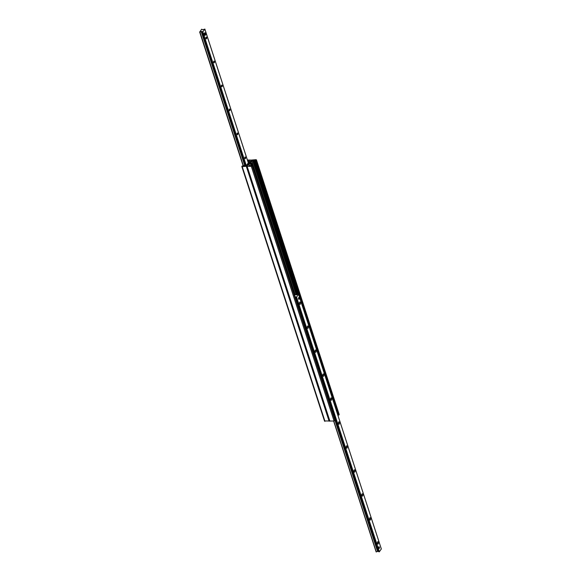 <?xml version="1.0" encoding="UTF-8"?>
<svg xmlns="http://www.w3.org/2000/svg" width="581" height="581" viewBox="0 0 581 581"><rect width="100%" height="100%" fill="white"/><g stroke="black" fill="none" stroke-linecap="round" stroke-linejoin="round"><path stroke-width="0.87" d="M247.535 160.443A0.886 0.407 162 0 1 247.898 160.516L249.561 160.915L246.831 164.989M246.802 164.917L243.976 166.035A0.886 0.407 162 0 1 243.076 166.064L242.059 166.013L242.219 166.645L246.94 166.231L251.312 160.08L247.39 159.986M324.612 420.971L329.638 420.978M251.704 161.031L248.733 165.207L250.346 165.803A0.886 0.407 -18 0 0 251.246 165.774L252.423 165.534L251.304 166.311L246.903 166.362L251.312 160.08L256.032 159.673L256.192 160.305L255.175 160.247A0.886 0.407 -18 0 0 254.275 160.283L251.704 161.031L295.075 294.516M249.234 165.556L248.995 164.837M253.236 168.032A1.83 0.857 -92.1 0 1 254.02 170.444M261.022 192.006A1.83 0.857 -92.1 0 1 261.806 194.417M268.814 215.972A1.83 0.857 -92.1 0 1 269.599 218.391M276.6 239.946A1.83 0.857 -92.1 0 1 277.384 242.357M284.392 263.912A1.83 0.857 -92.1 0 1 285.177 266.33M292.178 287.885A1.83 0.857 -92.1 0 1 292.962 290.297M249.06 165.563L248.879 165.004M339.035 414.384L338.941 414.987L337.902 415.277L338.244 414.798L299.142 294.465L298.561 294.247M335.099 420.157L334.06 421L329.659 421.043L247.005 166.442M377.577 541.906A1.169 0.545 -92.1 0 1 377.853 541.724A1.169 0.545 -92.1 0 1 378.449 542.872A1.169 0.545 -92.1 0 1 377.94 544.063A1.169 0.545 -92.1 0 1 377.381 543.228A1.169 0.545 -92.1 0 1 377.577 541.906M369.792 517.932A1.169 0.545 -92.1 0 1 370.068 517.751A1.169 0.545 -92.1 0 1 370.656 518.906A1.169 0.545 -92.1 0 1 370.155 520.097A1.169 0.545 -92.1 0 1 369.596 519.261A1.169 0.545 -92.1 0 1 369.792 517.932M361.999 493.966A1.169 0.545 -92.1 0 1 362.283 493.785A1.169 0.545 -92.1 0 1 362.871 494.932A1.169 0.545 -92.1 0 1 362.362 496.123A1.169 0.545 -92.1 0 1 361.803 495.288A1.169 0.545 -92.1 0 1 361.999 493.966M354.214 469.993A1.169 0.545 -92.1 0 1 354.49 469.811A1.169 0.545 -92.1 0 1 355.078 470.966A1.169 0.545 -92.1 0 1 354.577 472.157A1.169 0.545 -92.1 0 1 354.018 471.322A1.169 0.545 -92.1 0 1 354.214 469.993M346.421 446.026A1.169 0.545 -92.1 0 1 346.704 445.845A1.169 0.545 -92.1 0 1 347.293 446.992A1.169 0.545 -92.1 0 1 346.784 448.183A1.169 0.545 -92.1 0 1 346.232 447.348A1.169 0.545 -92.1 0 1 346.421 446.026M338.636 422.053A1.169 0.545 -92.1 0 1 338.912 421.871A1.169 0.545 -92.1 0 1 339.507 423.026A1.169 0.545 -92.1 0 1 338.999 424.21A1.169 0.545 -92.1 0 1 338.44 423.375A1.169 0.545 -92.1 0 1 338.636 422.053M330.85 398.087A1.169 0.545 -92.1 0 1 331.126 397.905A1.169 0.545 -92.1 0 1 331.715 399.053A1.169 0.545 -92.1 0 1 331.214 400.244A1.169 0.545 -92.1 0 1 330.654 399.408A1.169 0.545 -92.1 0 1 330.85 398.087M323.058 374.113A1.169 0.545 -92.1 0 1 323.334 373.932A1.169 0.545 -92.1 0 1 323.929 375.079A1.169 0.545 -92.1 0 1 323.421 376.27A1.169 0.545 -92.1 0 1 322.862 375.435A1.169 0.545 -92.1 0 1 323.058 374.113M315.272 350.14A1.169 0.545 -92.1 0 1 315.548 349.958A1.169 0.545 -92.1 0 1 316.137 351.113A1.169 0.545 -92.1 0 1 315.636 352.304A1.169 0.545 -92.1 0 1 315.076 351.469A1.169 0.545 -92.1 0 1 315.272 350.14M307.48 326.173A1.169 0.545 -92.1 0 1 307.763 325.992A1.169 0.545 -92.1 0 1 308.351 327.139A1.169 0.545 -92.1 0 1 307.843 328.33A1.169 0.545 -92.1 0 1 307.284 327.495A1.169 0.545 -92.1 0 1 307.48 326.173M299.694 302.2A1.169 0.545 -92.1 0 1 299.97 302.018A1.169 0.545 -92.1 0 1 300.559 303.173A1.169 0.545 -92.1 0 1 300.057 304.364A1.169 0.545 -92.1 0 1 299.498 303.529A1.169 0.545 -92.1 0 1 299.694 302.2M299.15 299.171A0.886 0.414 -92.1 0 1 298.939 299.309A0.886 0.414 -92.1 0 1 298.518 298.67A0.886 0.414 -92.1 0 1 298.663 297.668A0.886 0.414 -92.1 0 1 298.874 297.53A0.886 0.414 -92.1 0 1 299.295 298.162A0.886 0.414 -92.1 0 1 299.15 299.171M379.248 548.413A0.886 0.414 -92.1 0 1 379.037 548.551A0.886 0.414 -92.1 0 1 378.616 547.919A0.886 0.414 -92.1 0 1 378.761 546.917A0.886 0.414 -92.1 0 1 378.972 546.779A0.886 0.414 -92.1 0 1 379.4 547.411A0.886 0.414 -92.1 0 1 379.248 548.413M377.33 548.58L376.996 547.556M333.632 421.014L376.147 551.935L378.187 551.216M295.032 296.673L296.586 297.094L298.583 294.269L296.31 294.93L295.388 294.422L294.64 295.475M378.26 551.376L379.342 551.783L381.332 548.951L298.583 294.269M203.016 34.983L202.682 33.959M245.465 158.577A0.871 0.407 -92.1 0 1 245.255 158.715A0.871 0.407 -92.1 0 1 244.819 157.858A0.871 0.407 -92.1 0 1 245.197 156.972A0.871 0.407 -92.1 0 1 245.61 157.589A0.871 0.407 -92.1 0 1 245.465 158.577M237.673 134.61A0.871 0.407 -92.1 0 1 237.469 134.741A0.871 0.407 -92.1 0 1 237.026 133.884A0.871 0.407 -92.1 0 1 237.404 132.998A0.871 0.407 -92.1 0 1 237.818 133.623A0.871 0.407 -92.1 0 1 237.673 134.61M229.887 110.637A0.871 0.407 -92.1 0 1 229.677 110.775A0.871 0.407 -92.1 0 1 229.241 109.918A0.871 0.407 -92.1 0 1 229.618 109.032A0.871 0.407 -92.1 0 1 230.032 109.649A0.871 0.407 -92.1 0 1 229.887 110.637M222.102 86.671A0.871 0.407 -92.1 0 1 221.891 86.801A0.871 0.407 -92.1 0 1 221.448 85.944A0.871 0.407 -92.1 0 1 221.826 85.058A0.871 0.407 -92.1 0 1 222.247 85.683A0.871 0.407 -92.1 0 1 222.102 86.671M214.309 62.697A0.871 0.407 -92.1 0 1 214.106 62.835A0.871 0.407 -92.1 0 1 213.663 61.978A0.871 0.407 -92.1 0 1 214.04 61.092A0.871 0.407 -92.1 0 1 214.454 61.709A0.871 0.407 -92.1 0 1 214.309 62.697M206.524 38.731A0.871 0.407 -92.1 0 1 206.313 38.862A0.871 0.407 -92.1 0 1 205.877 38.005A0.871 0.407 -92.1 0 1 206.248 37.119A0.871 0.407 -92.1 0 1 206.669 37.743A0.871 0.407 -92.1 0 1 206.524 38.731M204.839 29.108L202.704 29.725L201.658 29.217L199.668 32.049L201.934 31.389L202.856 31.897L204.839 29.108L248.29 162.825M248.842 162.048L248.588 162.411M248.007 161.888L248.617 162.063M246.547 165.28L243.185 165.592L244.724 165.767M249.082 161.707L247.934 161.656M335.07 419.271L335.498 418.661L334.867 419.279M295.213 294.669L294.923 295.075M295.504 296.753L295.903 297.98L295.46 297.995M296.397 298.329L335.498 418.661M297.951 294.378L295.816 294.451M338.244 414.798L299.142 294.465M298.649 294.117L294.959 294.676M296.23 298.561L335.324 418.894M252.176 163.232A1.068 0.501 87.9 0 0 252.154 163.196A1.068 0.501 87.9 0 0 251.885 163.043A1.068 0.501 87.9 0 0 251.689 163.145L251.769 163.203A0.995 0.465 -92.1 0 1 252.198 163.254A0.995 0.465 -92.1 0 1 252.307 164.859L252.176 164.931M251.58 163.297A1.068 0.501 87.9 0 0 251.464 164.481A1.068 0.501 87.9 0 0 251.958 165.171A1.068 0.501 87.9 0 0 252.161 165.077L252.205 165.011A0.995 0.465 -92.1 0 1 251.609 164.641A0.995 0.465 -92.1 0 1 251.66 163.355L251.689 163.145M251.769 163.203L252.307 164.859M251.341 165.04A1.068 0.501 -92.1 0 1 251.086 165.207A1.068 0.501 -92.1 0 1 250.549 164.162A1.068 0.501 -92.1 0 1 251.007 163.079L251.885 163.043M252.205 165.011L251.66 163.355M205.289 35.267L204.476 35.296L203.989 33.8L204.665 32.848L205.478 32.819L205.965 34.315L205.289 35.267L204.802 33.771L205.478 32.819M203.989 33.8L204.802 33.771M298.714 297.61A0.813 0.385 -92.1 0 1 298.939 297.726A0.813 0.385 -92.1 0 1 298.99 299.106A0.813 0.385 -92.1 0 1 298.772 299.237M378.812 546.859A0.813 0.385 -92.1 0 1 379.044 546.968A0.813 0.385 -92.1 0 1 379.095 548.355A0.813 0.385 -92.1 0 1 378.87 548.486M374.629 547.258L375.203 549.023M292.817 289.861A0.93 0.436 87.9 0 0 292.737 289.193A0.93 0.436 87.9 0 0 292.475 288.793M285.031 265.887A0.93 0.436 87.9 0 0 284.951 265.226A0.93 0.436 87.9 0 0 284.683 264.827M277.239 241.921A0.93 0.436 87.9 0 0 277.166 241.253A0.93 0.436 87.9 0 0 276.897 240.854M269.453 217.948A0.93 0.436 87.9 0 0 269.373 217.287A0.93 0.436 87.9 0 0 269.112 216.887M261.668 193.974A0.93 0.436 87.9 0 0 261.588 193.313A0.93 0.436 87.9 0 0 261.319 192.914M253.875 170.008A0.93 0.436 87.9 0 0 253.795 169.347A0.93 0.436 87.9 0 0 253.534 168.948M247.898 160.516L248.269 161.649M248.327 160.748L248.617 161.634M248.486 160.777L248.762 161.627M249.155 160.755L249.343 161.344M242.219 166.645L324.968 421.327M246.351 166.493L329.107 421.181M339.137 414.711L256.388 160.029M338.941 414.987L256.192 160.305M299.113 294.444L255.589 160.479M298.678 294.139L255.175 160.247M297.77 294.153L254.275 160.283M296.891 294.182L253.476 160.559M296.68 294.189L253.272 160.603M296.005 294.218L252.604 160.625M335.15 420.317L252.401 165.636M334.954 420.593L252.205 165.912M334.06 421L251.304 166.311M329.921 421.145L247.172 166.464M333.77 421.007L376.314 551.95M335.019 420.513L377.577 551.5M335.179 420.274L377.773 551.376M295.54 296.789L295.932 298.002M335.252 419.01L378.296 551.478M296.223 297.167L378.972 551.856M296.281 297.181L379.037 551.863M296.412 297.174L379.161 551.863M296.586 297.094L379.342 551.783M298.576 294.306L381.325 548.987M243.098 165.716L199.668 32.049L243.112 165.694M199.748 32.078L243.148 165.65M199.871 32.078L243.257 165.592M199.958 32.064L243.337 165.585M201.222 31.614L244.732 165.534M201.418 31.483L244.971 165.527M201.934 31.585L245.451 165.512L201.897 31.548M202.616 31.962L246.003 165.491M202.856 31.897L246.235 165.403M241.812 166.486L324.561 421.167M339.188 414.514L256.439 159.833M335.179 420.223L252.423 165.534M329.659 421.043L246.903 166.362M333.61 421.014L376.147 551.935M335.237 419.032L378.253 551.434M204.853 29.065L248.305 162.803M251.086 165.207L251.958 165.171"/></g></svg>
